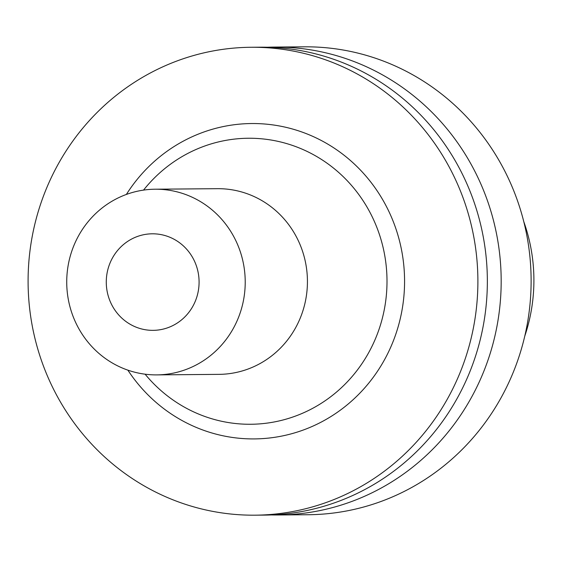 <?xml version="1.0" encoding="UTF-8"?>
<svg xmlns="http://www.w3.org/2000/svg" width="562" height="562" viewBox="0 0 562 562"><rect width="100%" height="100%" fill="white"/><g stroke="black" fill="none" stroke-linecap="round" stroke-linejoin="round"><path stroke-width="0.84" d="M154.613 233.848A48.276 46.407 89.5 0 1 191.867 307.969A48.276 46.407 89.5 0 1 111.557 304.421A48.276 46.407 89.5 0 1 154.613 233.848M159.692 189.296A92.842 89.246 89.5 0 1 245.208 283.641A92.842 89.246 89.5 0 1 156.763 374.889A92.842 89.246 89.5 0 1 66.73 282.812A92.842 89.246 89.5 0 1 155.182 189.211A92.842 89.246 89.5 0 1 159.692 189.296M155.182 189.211L217.396 188.684A92.842 89.246 89.5 0 1 221.913 188.762A92.842 89.246 89.5 0 1 307.421 283.115A92.842 89.246 89.5 0 1 218.976 374.362L156.763 374.889M143.542 190.104A143.015 137.472 89.5 0 1 255.274 138.371A143.015 137.472 89.5 0 1 373.189 343.832A143.015 137.472 89.5 0 1 145.108 374.194M262.377 47.475A233.961 224.898 89.5 0 1 477.862 285.229A233.961 224.898 89.5 0 1 254.986 515.178A233.961 224.898 89.5 0 1 28.1 283.143A233.961 224.898 89.5 0 1 250.996 47.271A233.961 224.898 89.5 0 1 262.377 47.475M126.366 194.445A157.697 151.585 89.5 0 1 259.321 123.675A157.697 151.585 89.5 0 1 385.553 357.804A157.697 151.585 89.5 0 1 127.862 370.147M250.996 47.271L260.459 47.194A233.961 224.898 89.5 0 1 271.839 47.398A233.961 224.898 89.5 0 1 487.324 285.152A233.961 224.898 89.5 0 1 264.449 515.101L254.986 515.178M267.379 47.243A233.961 224.898 89.5 0 1 274.291 47.075A233.961 224.898 89.5 0 1 285.672 47.278A233.961 224.898 89.5 0 1 501.149 285.032A233.961 224.898 89.5 0 1 278.274 514.982A233.961 224.898 89.5 0 1 271.362 514.933M274.291 47.075L304.225 46.822A233.961 224.898 89.5 0 1 315.605 47.025A233.961 224.898 89.5 0 1 531.09 284.779A233.961 224.898 89.5 0 1 308.208 514.729L278.274 514.982M523.77 221.618A168.712 162.179 89.5 0 1 524.746 336.209"/></g></svg>
